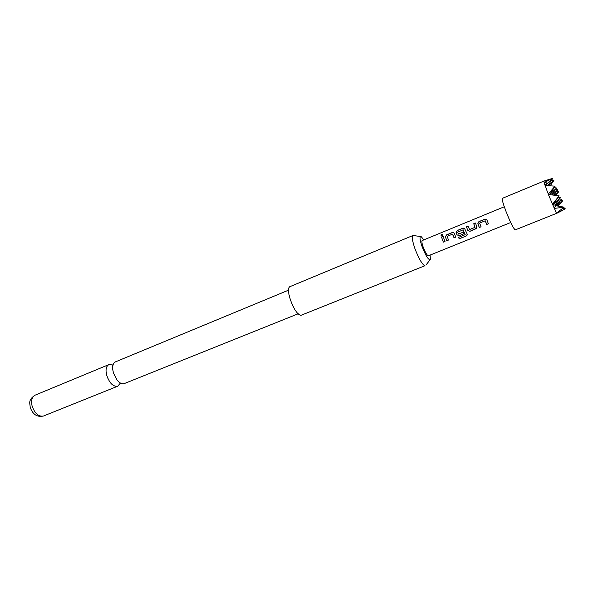 <?xml version="1.0" encoding="UTF-8"?>
<svg xmlns="http://www.w3.org/2000/svg" width="595" height="595" viewBox="0 0 595 595"><rect width="100%" height="100%" fill="white"/><g stroke="black" fill="none" stroke-linecap="round" stroke-linejoin="round"><path stroke-width="0.89" d="M442.851 234.564L441.795 234.475L440.969 235.724M442.063 235.873L442.71 234.371L441.728 234.363L441.073 235.821L442.063 235.873M298.259 313.758L124.333 383.567C122.049 384.311 119.595 383.106 116.977 379.952L113.407 372.879L112.752 369.592C112.418 365.501 113.325 362.92 115.482 361.857L288.62 290.129M486.777 219.652L484.903 219.258L478.982 221.682L477.882 223.72L478.283 224.813L479.347 227.454L481.013 226.777M485.304 220.864L486.732 224.471L488.436 223.78L486.926 219.957L486.331 219.228L484.858 219.183L478.93 221.608L477.837 223.675L478.246 224.791L479.339 227.491L481.028 226.799L479.674 223.043L485.156 220.804L486.732 224.471M468.153 226.122L466.502 226.792L467.358 229.276L467.774 230.414L469.976 231.299L476.402 228.554L476.788 226.74L475.45 223.036L473.769 223.727L474.944 227.357L469.514 229.573L468.124 226.041L466.45 226.725L467.774 230.414M475.479 223.118L473.821 223.794L474.974 227.364L469.514 229.573M464.851 228.562L463.059 228.205L457.25 230.585L456.157 232.608L456.982 234.824L459.147 235.679L463.892 233.753M463.252 229.886L465.089 234.713L458.514 237.39L459.221 238.833L466.205 235.999L467.179 235.018L467.105 234.013L464.412 228.168L463.007 228.138L457.198 230.518L456.112 232.563L456.953 234.832L459.132 235.717L463.899 233.775L463.222 232.147L458.5 234.073L457.659 232.176L463.103 229.826L465.156 234.564M463.23 232.154L458.5 234.073M454.037 232.957L452.289 232.623L446.533 234.98L445.447 236.988L445.826 238.074L446.882 240.678L448.496 240.023M452.654 234.222L454.052 237.784L455.711 237.108L454.238 233.337L453.606 232.578L452.237 232.548L446.481 234.906L445.395 236.951L445.789 238.052L446.86 240.715L448.504 240.045L447.187 236.334L452.512 234.162L454.052 237.784M443.119 236.379L441.512 237.041L443.364 242.135L445.001 241.466L443.089 236.297L441.46 236.966L443.364 242.135M423.871 239.874L421.141 236.579C419.371 236.2 419.706 239.599 422.138 246.776C426.05 256.445 428.816 260.64 430.43 259.353L430.073 255.091M415.012 248.866C418.664 258.327 421.907 263.972 424.733 265.809L301.055 315.291C294.57 315.372 284.358 287.965 290.3 286.493L412.989 235.494C411.666 236.646 412.335 241.109 415.012 248.866M413.77 235.575L412.989 235.494M112.671 364.958L108.907 364.586C106.081 366.193 105.367 369.859 106.765 375.594C109.621 383.321 113.273 386.862 117.728 386.214L120.16 383.321M504.3 206.755L422.182 240.566C421.55 241.146 421.9 243.377 423.253 247.267C425.373 252.652 427.084 255.486 428.385 255.776L510.726 222.515M543.934 181.059L544.157 182.576L552.465 178.433L543.934 181.059L502.425 198.314C501.845 199.184 503.058 203.609 506.062 211.597C510.547 222.783 513.626 228.874 515.292 229.863L557.032 213.166L556.444 213.107L554.369 208.399L564.134 207.164L556.756 212.943M554.22 208.064L556.028 205.29L552.696 204.695L554.369 208.399M552.696 204.695L552.517 204.286L559.136 195.867L552.978 204.739M559.136 195.867L548.434 194.461L552.517 204.286M548.434 194.461L545.05 185.409L555.031 186.161L548.293 194.096M558.541 195.762L558.958 196.045M551.446 180.359L553.945 180.337L550.256 185.766M544.157 182.576L547.169 182.94L545.05 185.409M544.217 182.777L544.946 185.097M562.996 208.339L565.25 208.733L564.863 209.12L556.801 213.003M552.465 178.433L545.66 185.447M565.25 208.733L564.863 209.12M549.549 194.595L554.897 186.599M545.489 185.439L547.169 182.94M555.879 195.398L558.869 191.486L556.771 191.114M560.579 200.5L562.595 200.857L558.021 206.093M562.595 200.857L557.448 205.996M555.038 195.286L558.869 191.486M547.898 185.595L552.718 178.478M554.324 187.618L556.511 188.005L549.832 194.625M548.583 185.64L553.945 180.337M552.472 194.952L557.701 189.76L555.559 189.381M551.796 194.87L556.511 188.005M557.701 189.76L553.99 195.153M553.09 204.762L560.312 197.562L558.214 197.198M559.412 198.864L561.464 199.228L555.485 205.193M560.312 197.562L555.061 205.111M556.823 205.885L561.464 199.228M564.134 207.164L555.782 205.706M443.379 242.106L444.993 241.444M454.067 237.747L455.696 237.085M458.537 237.375L459.221 238.833M459.214 238.751L466.205 235.999M466.19 235.917L467.231 234.46M467.804 230.414L469.976 231.299M469.983 231.269L476.736 228.086M486.747 224.441L488.428 223.757M32.13 406.125C34.837 413.577 38.638 416.864 43.517 416.002C37.143 417.415 32.703 414.499 30.196 407.263C30.003 403.06 27.853 400.152 35.031 395.192C31.87 396.924 30.91 400.569 32.13 406.125M116.977 379.952C121.231 384.556 120.443 382.756 120.383 383.239M112.752 369.592C112.574 363.322 113.266 365.166 112.886 364.854M430.014 259.881L425.901 265.132M43.517 416.002L117.728 386.214M561.226 211.061L557.046 213.151M35.031 395.192L108.907 364.586M420.472 236.49L413.86 235.62"/></g></svg>
